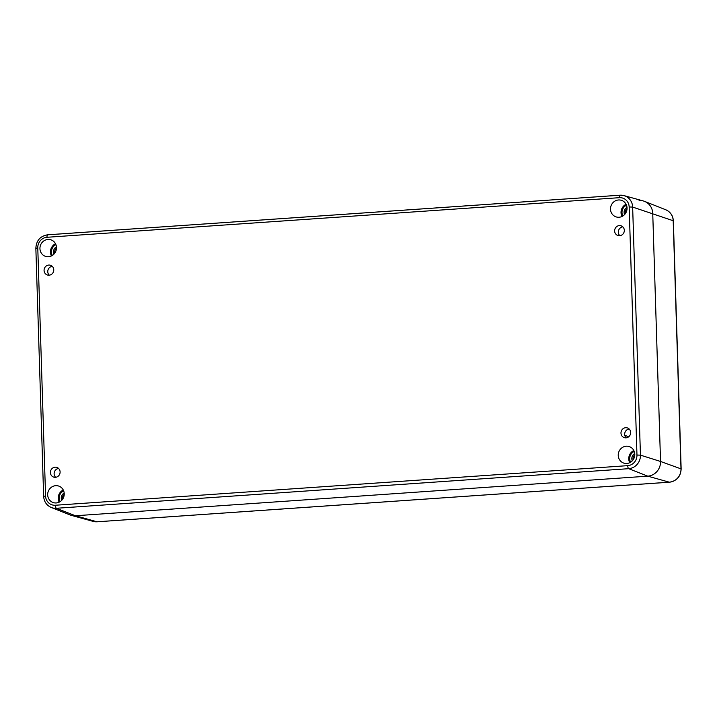 <?xml version="1.0" encoding="UTF-8"?>
<svg xmlns="http://www.w3.org/2000/svg" width="717" height="717" viewBox="0 0 717 717"><rect width="100%" height="100%" fill="white"/><g stroke="black" fill="none" stroke-linecap="round" stroke-linejoin="round"><path stroke-width="1.08" d="M629.15 428.999A5.091 4.813 -71.5 0 0 626.192 437.827M630.664 432.459A5.091 4.813 108.5 0 1 624.202 437.621A5.091 4.813 108.5 0 1 621.254 431.258A5.091 4.813 108.5 0 1 630.664 432.459M622.804 226.868A5.091 4.813 -71.5 0 0 619.838 235.696M624.319 230.327A5.091 4.813 108.5 0 1 617.857 235.49A5.091 4.813 108.5 0 1 614.908 229.135A5.091 4.813 108.5 0 1 624.319 230.327M58.588 468.47A5.091 4.813 -71.5 0 0 55.63 477.298M60.103 471.929A5.091 4.813 108.5 0 1 53.641 477.092A5.091 4.813 108.5 0 1 50.692 470.737A5.091 4.813 108.5 0 1 60.103 471.929M52.242 266.348A5.091 4.813 -71.5 0 0 49.276 275.176M53.757 269.807A5.091 4.813 108.5 0 1 47.295 274.969A5.091 4.813 108.5 0 1 44.346 268.606A5.091 4.813 108.5 0 1 53.757 269.807M622.32 216.31A8.335 7.878 108.5 0 1 626.246 204.605M51.758 255.79A8.335 7.878 108.5 0 1 55.684 244.085M59.493 502.017A8.335 7.878 108.5 0 1 63.419 490.311M630.055 462.537A8.335 7.878 108.5 0 1 633.98 450.832M63.257 489.989A8.703 8.237 -71.5 0 0 59.17 502.178M64.234 493.744A8.703 8.237 108.5 0 1 53.192 502.563A8.703 8.237 108.5 0 1 48.147 491.701A8.703 8.237 108.5 0 1 58.722 486.063A8.703 8.237 108.5 0 1 64.234 493.744M633.819 450.509A8.703 8.237 -71.5 0 0 629.732 462.707M634.796 454.273A8.703 8.237 108.5 0 1 623.754 463.092A8.703 8.237 108.5 0 1 618.708 452.221A8.703 8.237 108.5 0 1 629.284 446.592A8.703 8.237 108.5 0 1 634.796 454.273M626.084 204.282A8.703 8.237 -71.5 0 0 621.997 216.471M627.052 208.047A8.703 8.237 108.5 0 1 616.011 216.866A8.703 8.237 108.5 0 1 610.974 205.994A8.703 8.237 108.5 0 1 621.549 200.366A8.703 8.237 108.5 0 1 627.052 208.047M55.523 243.753A8.703 8.237 -71.5 0 0 51.436 255.951M56.491 247.517A8.703 8.237 108.5 0 1 45.449 256.336A8.703 8.237 108.5 0 1 40.412 245.474A8.703 8.237 108.5 0 1 50.988 239.837A8.703 8.237 108.5 0 1 56.491 247.517M51.292 507.502A12.798 12.108 -71.5 0 0 56.338 508.281A2.778 0.834 -94 0 1 55.415 505.243A10.029 9.482 108.5 0 1 45.565 495.958L43.647 496.325C44.024 501.649 46.569 505.368 51.292 507.502L69.961 514.905A13.883 13.139 -71.5 0 0 75.437 515.756L647.756 476.16A13.883 13.139 -71.5 0 0 660.536 461.461L652.739 213.397A13.883 13.139 -71.5 0 0 643.31 200.948L623.951 195.598A12.798 12.108 -71.5 0 0 620.071 195.212A2.778 0.834 -94 0 0 619.981 195.203A2.778 0.834 -94 0 0 619.318 197.686A10.029 9.482 108.5 0 1 629.168 206.98L632.645 207.07A12.798 12.108 -71.5 0 0 623.951 195.598L619.981 195.203L47.654 234.8A2.778 0.834 -94 0 1 47.743 234.809L619.891 195.221M639.098 200.527A13.883 13.139 108.5 0 1 644.574 201.378A13.883 13.139 108.5 0 1 652.739 213.397L660.536 461.461A13.883 13.139 108.5 0 1 647.756 476.16L75.437 515.756A13.883 13.139 108.5 0 1 71.225 515.335L93.192 521.402A12.655 11.974 108.5 0 0 97.028 521.788A3.702 1.12 -94 0 0 97.145 521.797L93.192 521.402M633.138 459.803A4.553 4.302 108.5 0 1 634.796 454.883M634.742 453.556A5.476 5.18 -71.5 0 0 632.304 460.825M630.601 462.223A7.681 7.269 108.5 0 1 634.187 451.441A7.681 7.269 108.5 0 1 634.231 451.414M629.311 459.812L629.849 460.054M629.911 460.332L629.571 461.067M629.436 456.899L629.822 457.401M629.777 457.688L629.266 458.181M630.503 454.184L630.655 454.865M630.521 455.125L629.92 455.34M632.385 451.97L632.26 452.759M632.053 452.956L631.471 452.866M634.187 451.441L633.711 451.065M62.576 499.274A4.553 4.302 108.5 0 1 64.234 494.354M64.18 493.036A5.476 5.18 -71.5 0 0 61.743 500.296M60.04 501.703A7.681 7.269 108.5 0 1 63.625 490.912A7.681 7.269 108.5 0 1 63.67 490.894M58.749 499.283L59.296 499.525M59.35 499.812L59.009 500.538M58.875 496.379L59.26 496.872M59.215 497.159L58.704 497.661M59.941 493.654L60.094 494.336M59.959 494.605L59.359 494.811M61.823 491.441L61.698 492.229M61.492 492.427L60.909 492.337M63.625 490.912L63.15 490.536M625.403 213.576A4.553 4.302 108.5 0 1 627.052 208.656M627.008 207.33A5.476 5.18 -71.5 0 0 624.57 214.598M622.867 215.996A7.681 7.269 108.5 0 1 626.443 205.214A7.681 7.269 108.5 0 1 626.488 205.187M621.576 213.585L622.114 213.827M622.168 214.105L621.827 214.84M621.702 210.673L622.078 211.174M622.042 211.461L621.522 211.954M622.768 207.948L622.912 208.638M622.786 208.898L622.186 209.104M624.65 205.743L624.525 206.523M624.31 206.729L623.727 206.639M626.443 205.214L625.977 204.838M54.842 253.047A4.553 4.302 108.5 0 1 56.491 248.127M56.446 246.809A5.476 5.18 -71.5 0 0 54.008 254.069M52.305 255.467A7.681 7.269 108.5 0 1 55.881 244.685A7.681 7.269 108.5 0 1 55.926 244.658M51.015 253.056L51.552 253.298M51.615 253.576L51.266 254.311M51.14 250.152L51.516 250.645M51.481 250.932L50.961 251.434M52.207 247.428L52.35 248.109M52.224 248.369L51.624 248.584M54.089 245.214L53.963 246.003M53.757 246.2L53.166 246.11M55.881 244.685L55.415 244.309M628.773 436.707L624.803 435.371M45.565 495.958L37.777 247.894L35.85 248.261L43.647 496.325M37.777 247.894A10.029 9.482 108.5 0 1 46.999 237.282A2.778 0.834 -94 0 1 47.654 234.8C40.242 236.063 36.307 240.553 35.85 248.261M46.999 237.282L619.318 197.686M629.168 206.98L636.965 455.044L640.442 455.143L632.645 207.07L673.191 220.728L680.989 468.793A12.655 11.974 108.5 0 1 669.346 482.191A3.702 1.12 86 0 0 669.463 482.2C676.812 480.946 680.702 476.518 681.15 468.918L660.536 461.461L640.442 455.143A12.798 12.108 -71.5 0 1 628.666 468.685A2.778 0.834 86 0 1 627.742 465.647L55.415 505.243M636.965 455.044A10.029 9.482 108.5 0 1 627.742 465.647M56.338 508.281L628.666 468.685L647.756 476.16L669.346 482.191L97.028 521.788L75.437 515.756L56.338 508.281M673.353 220.854L673.191 220.728A12.655 11.974 108.5 0 0 665.752 209.776C670.449 211.9 672.985 215.593 673.353 220.854L681.15 468.918M97.261 521.77A3.702 1.12 -94 0 1 97.145 521.797L669.463 482.2M665.752 209.776L644.574 201.378"/></g></svg>
